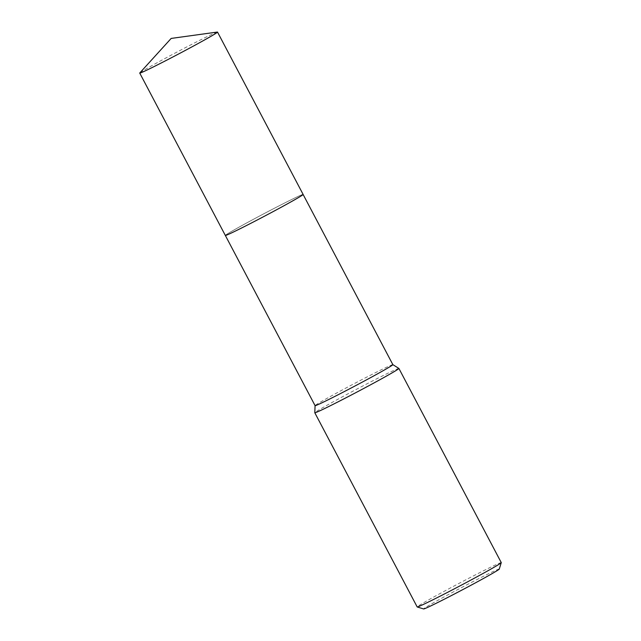 <?xml version="1.0" encoding="UTF-8"?>
<svg xmlns="http://www.w3.org/2000/svg" width="641" height="641" viewBox="0 0 641 641"><rect width="100%" height="100%" fill="white"/><g stroke="black" fill="none" stroke-linecap="round" stroke-linejoin="round"><path stroke-width="0.48" stroke-dasharray="3.21 2.4" d="M287.881 203.59A43.965 1.226 -27.8 0 0 303.129 194.455A43.965 1.226 -27.8 0 0 303.129 194.463A43.965 1.226 -27.8 0 0 303.121 194.439A43.965 1.226 -27.8 0 0 281.191 204.759A43.965 1.226 -27.8 0 0 240.583 226.297A43.965 1.226 -27.8 0 0 225.344 235.447A43.965 1.226 -27.8 0 0 225.352 235.463A43.965 1.226 -27.8 0 0 225.376 235.471M240.583 226.297A43.965 1.226 -27.8 0 0 225.352 235.463L225.352 235.463A43.973 1.226 -27.8 0 1 251.472 220.352A43.973 1.226 -27.8 0 1 295.116 197.829A43.973 1.226 -27.8 0 1 303.121 194.431L303.129 194.455A43.965 1.226 -27.8 0 0 281.471 204.615A43.965 1.226 -27.8 0 0 240.583 226.297M392.845 364.633L392.853 364.633A43.965 1.226 -27.8 0 0 392.845 364.633A43.965 1.226 -27.8 0 0 370.65 375.113A43.965 1.226 -27.8 0 0 330.323 396.499A43.965 1.226 -27.8 0 0 315.076 405.633L315.076 405.641M398.878 368.423A47.53 1.33 -27.8 0 0 374.881 379.752A47.53 1.33 -27.8 0 0 331.285 402.885A47.53 1.33 -27.8 0 0 314.803 412.756M501.262 562.606A47.53 1.33 -27.8 0 0 477.561 573.767A47.53 1.33 -27.8 0 0 433.661 597.051A47.53 1.33 -27.8 0 0 417.179 606.939M499.275 569.064A42.779 1.194 -27.8 0 0 478.418 578.831A42.779 1.194 -27.8 0 0 438.428 600.024A42.779 1.194 -27.8 0 0 423.629 608.95M217.355 32.05A43.965 1.226 -27.8 0 0 209.503 35.471A43.965 1.226 -27.8 0 0 167.293 57.217A43.965 1.226 -27.8 0 0 139.802 72.938"/><path stroke-width="0.96" d="M225.376 235.471A43.965 1.226 -27.8 0 0 247.803 224.855A43.965 1.226 -27.8 0 0 287.881 203.59A43.965 1.226 -27.8 0 0 303.121 194.479L392.861 364.641L398.878 368.423A47.53 1.33 -27.8 0 1 398.894 368.439L501.262 562.606A47.53 1.33 -27.8 0 1 501.262 562.654A47.53 1.33 -27.8 0 1 484.788 572.501A47.53 1.33 -27.8 0 1 441.417 595.513A47.53 1.33 -27.8 0 1 417.211 606.963A47.53 1.33 -27.8 0 1 417.179 606.939L314.803 412.772A47.53 1.33 -27.8 0 0 314.803 412.772A47.53 1.33 -27.8 0 0 338.512 401.619A47.53 1.33 -27.8 0 0 382.413 378.334A47.53 1.33 -27.8 0 0 398.894 368.439M139.738 73.082A43.965 1.226 -27.8 0 0 147.742 69.685A43.965 1.226 -27.8 0 0 191.379 47.17A43.965 1.226 -27.8 0 0 217.515 32.074A43.965 1.226 -27.8 0 0 217.355 32.05L171.163 38.428L139.802 72.938A43.965 1.226 -27.8 0 0 139.738 73.082L225.336 235.447A43.965 1.226 -27.8 0 0 247.546 224.983A43.965 1.226 -27.8 0 0 287.881 203.59M217.515 32.074L303.121 194.431A43.973 1.226 -27.8 0 1 276.984 209.535A43.973 1.226 -27.8 0 1 233.348 232.05A43.973 1.226 -27.8 0 1 225.336 235.447L315.084 405.649A43.965 1.226 -27.8 0 0 315.084 405.649A43.965 1.226 -27.8 0 0 337.006 395.329A43.965 1.226 -27.8 0 0 377.613 373.791A43.965 1.226 -27.8 0 0 392.861 364.641M417.211 606.963L423.629 608.95A42.779 1.194 -27.8 0 0 445.407 598.646A42.779 1.194 -27.8 0 0 484.444 577.934A42.779 1.194 -27.8 0 0 499.275 569.064L501.262 562.654M315.076 405.641L314.803 412.756"/></g></svg>

